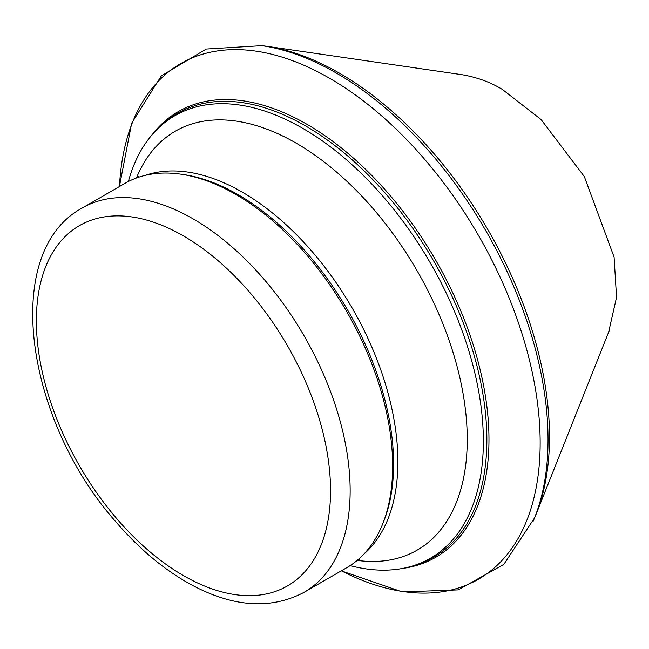 <?xml version="1.0" encoding="UTF-8"?>
<svg xmlns="http://www.w3.org/2000/svg" width="649" height="649" viewBox="0 0 649 649"><rect width="100%" height="100%" fill="white"/><g stroke="black" fill="none" stroke-linecap="round" stroke-linejoin="round"><path stroke-width="0.97" d="M82.334 207.964L124.819 183.432A221.869 128.096 60 0 1 179.781 174.029A221.869 128.096 60 0 1 235.757 194.424A221.869 128.096 60 0 1 382.318 524.838A221.869 128.096 60 0 1 346.696 567.729L304.203 592.261C271.063 609.744 233.583 607.318 191.771 584.992C165.13 570.52 140.119 549.792 116.747 522.826C25.481 420.974 0.414 251.78 82.334 207.964A221.869 128.096 60 0 1 193.264 218.956A221.869 128.096 60 0 1 338.21 414.468A221.869 128.096 60 0 1 304.203 592.261M179.781 174.029L182.507 174.403A220.027 127.034 60 0 1 238.021 194.627A220.027 127.034 60 0 1 383.356 522.291L382.318 524.838M534.492 517.999A299.44 172.885 60 0 0 336.304 73.037A299.44 172.885 60 0 0 261.79 45.657A299.44 172.885 60 0 0 258.334 45.203L262.326 45.681A296.804 171.36 60 0 1 267.072 46.33A296.804 171.36 60 0 1 339.63 73.272A296.804 171.36 60 0 1 536.553 513.091A296.804 171.36 60 0 1 534.744 517.521L533.162 521.22A299.44 172.885 60 0 0 534.492 517.999L503.819 564.379L458.178 589.884L402.283 591.92L341.269 570.86M459.898 74.408L461.447 74.603C476.764 77.174 490.433 82.139 502.472 89.497L541.104 119.562L584.319 176.569L614.092 257.101L616.55 297.307L608.648 332.061M128.372 181.509A255.503 147.518 60 0 1 160.368 126.263A255.503 147.518 60 0 1 302.702 128.315A255.503 147.518 60 0 1 473.51 367.602A255.503 147.518 60 0 1 413.973 565.53A255.503 147.518 60 0 1 350.127 565.62M183.464 235.936A208.004 120.089 60 0 1 310.839 564.232A208.004 120.089 60 0 1 56.082 417.153A208.004 120.089 60 0 1 183.464 235.936M145.335 175.335A220.027 127.034 60 0 1 242.296 192.161A220.027 127.034 60 0 1 382.456 374.757A220.027 127.034 60 0 1 363.967 554.019M136.428 178.004A241.874 139.649 60 0 1 296.22 143.186A241.874 139.649 60 0 1 464.416 401.982A241.874 139.649 60 0 1 357.193 560.387M160.368 126.263L162.948 123.943A256.225 147.931 60 0 1 305.687 125.995A256.225 147.931 60 0 1 476.983 365.963A256.225 147.931 60 0 1 417.275 564.452A256.225 147.931 60 0 1 417.275 564.46L413.973 565.53M152.337 134.465A257.337 148.572 60 0 1 307.009 124.324A257.337 148.572 60 0 1 482.02 377.945A257.337 148.572 60 0 1 402.859 568.386M119.473 186.523A297.696 171.871 60 0 1 329.651 78.302A297.696 171.871 60 0 1 540.073 436.104A297.696 171.871 60 0 1 341.35 570.812M357.591 560.055L359.716 559.6M138.375 176.22L136.915 177.834M536.553 513.091L609.249 330.617M267.072 46.33L461.447 74.619M261.79 45.657L206.285 49.032L161.374 75.811L131.666 123.196L119.4 186.563"/></g></svg>

